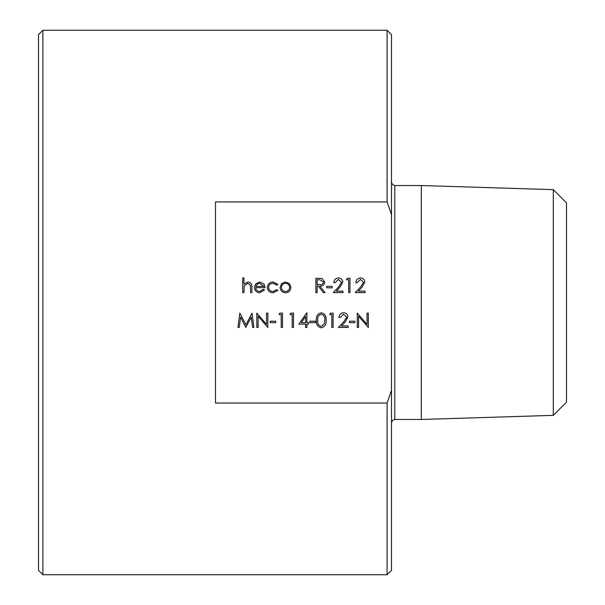 <?xml version="1.0" encoding="UTF-8"?>
<svg xmlns="http://www.w3.org/2000/svg" width="605" height="605" viewBox="0 0 605 605"><rect width="100%" height="100%" fill="white"/><g stroke="black" fill="none" stroke-linecap="round" stroke-linejoin="round"><path stroke-width="0.91" d="M387.087 403.051L391.488 390.444L391.488 214.556L387.087 201.949L215.493 201.949L215.493 403.051L387.087 403.051L387.087 574.75L42.902 574.75L42.902 30.25L387.087 30.25L387.087 201.949M391.488 390.444L391.488 570.349L387.087 574.75M387.087 30.25L391.488 34.651L391.488 214.556M42.902 574.75L38.501 570.349L38.501 34.651L42.902 30.25M553.303 189.652L553.303 415.348L566.499 402.151L566.499 202.849L553.303 189.652L421.299 185.531L394.793 185.531L394.793 419.469L392.479 420.422L391.488 422.774M553.303 415.348L421.299 419.469L421.299 185.531M242.718 292.601L242.718 277.937L243.996 277.937L243.996 284.123L247.974 281.968C250.848 282.429 252.156 284.199 251.884 287.262L251.884 292.601L250.599 292.601L250.447 285.31L247.748 283.253L244.193 286.014L243.996 292.601L242.718 292.601M259.545 291.497L263.394 289.303L264.529 289.901L259.704 292.782C256.444 292.51 254.69 290.718 254.448 287.405L255.65 283.911L259.734 281.968L263.946 284.025L265.081 287.647L255.734 287.647C255.93 290.014 257.201 291.292 259.545 291.497M255.87 286.369L263.795 286.369L259.802 283.253L257.11 284.229L255.87 286.369M273.135 281.968L277.914 284.418L276.84 285.084L273.036 283.253C270.374 283.382 268.885 284.751 268.567 287.345C268.877 289.976 270.374 291.36 273.044 291.497L276.84 289.666L277.914 290.37L273.029 292.782C269.596 292.601 267.682 290.823 267.281 287.458C267.667 284.002 269.618 282.172 273.135 281.968M281.544 283.7L285.53 281.968L289.5 283.685L290.929 287.405C290.627 290.71 288.827 292.502 285.53 292.782C282.225 292.51 280.418 290.718 280.115 287.405L281.544 283.7M285.522 283.253C283.004 283.503 281.627 284.887 281.401 287.413C281.627 289.931 283.004 291.292 285.522 291.497C288.041 291.292 289.417 289.931 289.651 287.413C289.417 284.894 288.041 283.503 285.522 283.253M315.863 292.601L315.863 278.3L321.966 278.497L324.847 282.127C324.424 284.894 322.73 286.188 319.78 285.999L325.029 292.601L323.448 292.601L318.192 285.999L317.149 285.999L317.149 292.601L315.863 292.601M317.149 279.767L317.149 284.531L319.765 284.554C321.852 284.811 323.123 284.002 323.562 282.119L319.833 279.767L317.149 279.767M326.685 287.836L326.685 286.369L332.183 286.369L332.183 287.836L326.685 287.836M338.429 279.397L335.117 282.701L333.831 282.701C334.066 279.797 335.624 278.209 338.498 277.937C341.137 278.126 342.574 279.548 342.816 282.187L339.919 287.315L336.342 291.134L342.997 291.134L342.997 292.601L333.279 292.601L338.83 286.679L341.53 282.301L338.429 279.397M346.483 279.767L347.323 278.3L349.962 278.3L349.962 292.601L348.684 292.601L348.684 279.767L346.483 279.767M360.429 279.397L357.116 282.701L355.831 282.701C356.065 279.797 357.623 278.209 360.497 277.937C363.136 278.126 364.573 279.548 364.815 282.187L361.919 287.315L358.341 291.134L364.996 291.134L364.996 292.601L355.279 292.601L360.83 286.679L363.529 282.301L360.429 279.397M239.24 327.434L237.946 327.434L239.837 313.133L245.925 324.87L251.998 313.133L253.896 327.434L252.61 327.434L251.241 317.141L245.789 327.434L240.609 317.118L239.24 327.434M258.116 327.434L256.83 327.434L256.83 313.133L266.548 324.386L266.548 313.133L267.834 313.133L267.834 327.434L258.116 316.203L258.116 327.434M270.216 322.669L270.216 321.202L275.714 321.202L275.714 322.669L270.216 322.669M279.018 314.6L279.858 313.133L282.497 313.133L282.497 327.434L281.212 327.434L281.212 314.6L279.018 314.6M290.014 314.6L290.854 313.133L293.501 313.133L293.501 327.434L292.215 327.434L292.215 314.6L290.014 314.6M298.817 324.136L306.879 312.77L306.879 322.669L308.535 322.669L308.535 324.136L306.879 324.136L306.879 327.434L305.601 327.434L305.601 324.136L298.817 324.136M301.335 322.669L305.601 322.669L305.601 316.453L301.335 322.669M309.813 322.669L309.813 321.202L315.318 321.202L315.318 322.669L309.813 322.669M321.195 327.797C317.595 326.851 315.999 324.34 316.415 320.287C315.991 316.226 317.587 313.723 321.195 312.77C324.84 313.7 326.488 316.211 326.133 320.287C326.488 324.363 324.84 326.866 321.195 327.797M317.701 320.287C317.3 323.448 318.48 325.467 321.24 326.337L324.31 323.879L324.847 320.287C325.172 317.126 323.97 315.114 321.24 314.237C318.48 315.099 317.3 317.111 317.701 320.287M329.612 314.6L330.451 313.133L333.098 313.133L333.098 327.434L331.812 327.434L331.812 314.6L329.612 314.6M343.564 314.237L340.252 317.534L338.966 317.534C339.201 314.63 340.759 313.042 343.625 312.77C346.264 312.959 347.709 314.381 347.951 317.02L345.054 322.147L341.477 325.966L348.132 325.966L348.132 327.434L338.414 327.434L343.958 321.512L346.665 317.133L343.564 314.237M349.418 322.669L349.418 321.202L354.916 321.202L354.916 322.669L349.418 322.669M358.584 327.434L357.298 327.434L357.298 313.133L367.016 324.386L367.016 313.133L368.301 313.133L368.301 327.434L358.584 316.203L358.584 327.434M421.299 419.469L394.793 419.469M394.793 185.531L392.479 184.578L391.488 182.226"/></g></svg>
